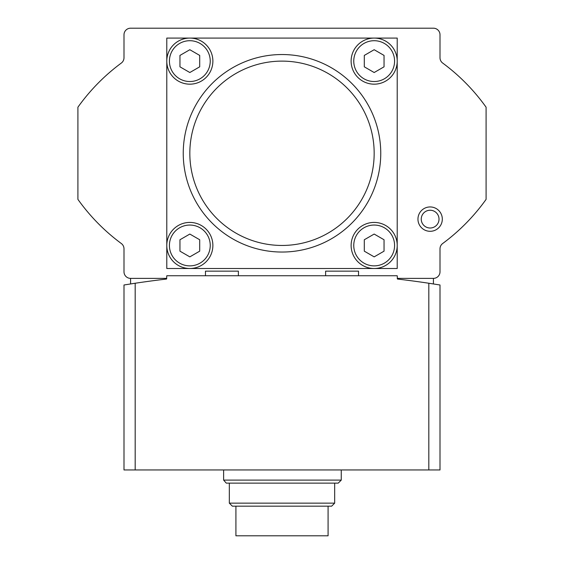 <?xml version="1.0" encoding="UTF-8"?>
<svg xmlns="http://www.w3.org/2000/svg" width="564" height="564" viewBox="0 0 564 564"><rect width="100%" height="100%" fill="white"/><g stroke="black" fill="none" stroke-linecap="round" stroke-linejoin="round"><path stroke-width="0.85" d="M428.816 469.96L428.816 283.241A987.55 987.55 0 0 1 433.427 283.946L433.427 278.376A6.585 6.585 0 0 0 440.005 271.799L440.005 248.816A6.585 6.585 0 0 1 442.677 243.521A197.513 197.513 0 0 0 486.09 199.374L486.09 107.202A197.513 197.513 0 0 0 442.677 63.055A6.585 6.585 0 0 1 440.005 57.761L440.005 34.785A6.585 6.585 0 0 0 433.427 28.2L130.573 28.2A6.585 6.585 0 0 0 123.995 34.785L123.995 57.761A6.585 6.585 0 0 1 121.323 63.055A197.513 197.513 0 0 0 77.91 107.202L77.91 199.374A197.513 197.513 0 0 0 121.323 243.521A6.585 6.585 0 0 1 123.995 248.816L123.995 271.799A6.585 6.585 0 0 0 130.573 278.376L130.573 283.946A987.55 987.55 0 0 1 135.184 283.241L123.995 284.989L123.995 469.96L440.005 469.96L440.005 284.989L428.816 283.241A987.55 987.55 0 0 0 397.444 279.039L397.211 275.747L166.789 275.747L166.556 279.039A987.55 987.55 0 0 0 135.184 283.241L135.184 469.96M341.255 480.105L338.224 483.129L226.284 483.129L223.626 480.105L341.255 480.105L341.255 469.96M223.626 480.105L223.626 469.96M189.828 38.077A23.039 23.039 0 0 1 209.787 72.643A23.039 23.039 0 0 1 169.87 72.643A23.039 23.039 0 0 1 189.828 38.077L166.789 38.077L166.789 268.506L189.828 268.506A23.039 23.039 0 0 1 166.789 245.46L166.789 268.506L397.211 268.506L397.211 38.077L166.789 38.077L166.789 61.116M130.573 278.376L166.789 278.376M397.211 278.376L433.427 278.376M430.135 206.946A12.182 12.182 0 0 1 440.681 225.219A12.182 12.182 0 0 1 419.588 225.219A12.182 12.182 0 0 1 430.135 206.946M397.211 61.116L397.211 38.077L374.172 38.077A23.039 23.039 0 0 1 394.13 72.643A23.039 23.039 0 0 1 354.213 72.643A23.039 23.039 0 0 1 374.172 38.077M374.172 268.506L397.211 268.506L397.211 245.46A23.039 23.039 0 0 1 374.172 268.506M374.172 256.867L384.049 251.163L384.049 239.756L374.172 234.06L364.295 239.756L364.295 251.163L374.172 256.867M374.172 222.42A23.039 23.039 0 0 1 394.13 256.98A23.039 23.039 0 0 1 354.213 256.98A23.039 23.039 0 0 1 374.172 222.42M282 61.116A92.172 92.172 0 0 1 361.82 199.374A92.172 92.172 0 0 1 202.18 199.374A92.172 92.172 0 0 1 282 61.116M282 54.532A98.756 98.756 0 0 1 367.524 202.666A98.756 98.756 0 0 1 196.476 202.666A98.756 98.756 0 0 1 282 54.532M189.828 256.867L199.705 251.163L199.705 239.756L189.828 234.06L179.951 239.756L179.951 251.163L189.828 256.867M189.828 222.42A23.039 23.039 0 0 1 209.787 256.98A23.039 23.039 0 0 1 169.87 256.98A23.039 23.039 0 0 1 189.828 222.42M374.172 72.523L384.049 66.82L384.049 55.42L374.172 49.717L364.295 55.42L364.295 66.82L374.172 72.523M189.828 72.523L199.705 66.82L199.705 55.42L189.828 49.717L179.951 55.42L179.951 66.82L189.828 72.523M325.618 275.747L325.618 271.136L358.535 271.136L358.535 275.747M205.465 275.747L205.465 271.136L238.382 271.136L238.382 275.747M235.914 506.176L235.914 535.8L328.086 535.8L328.086 506.176M334.671 503.144L229.329 503.144L232.361 506.176L331.639 506.176L334.671 503.144L334.671 483.129M229.329 503.144L229.329 483.129M430.135 210.238A8.89 8.89 0 0 1 437.826 223.57A8.89 8.89 0 0 1 422.436 223.57A8.89 8.89 0 0 1 430.135 210.238M374.172 225.05A20.41 20.41 0 0 1 391.846 255.668A20.41 20.41 0 0 1 356.497 255.668A20.41 20.41 0 0 1 374.172 225.05M189.828 225.05A20.41 20.41 0 0 1 207.503 255.668A20.41 20.41 0 0 1 172.154 255.668A20.41 20.41 0 0 1 189.828 225.05M374.172 40.707A20.41 20.41 0 0 1 391.846 71.325A20.41 20.41 0 0 1 356.497 71.325A20.41 20.41 0 0 1 374.172 40.707M189.828 40.707A20.41 20.41 0 0 1 207.503 71.325A20.41 20.41 0 0 1 172.154 71.325A20.41 20.41 0 0 1 189.828 40.707"/></g></svg>
